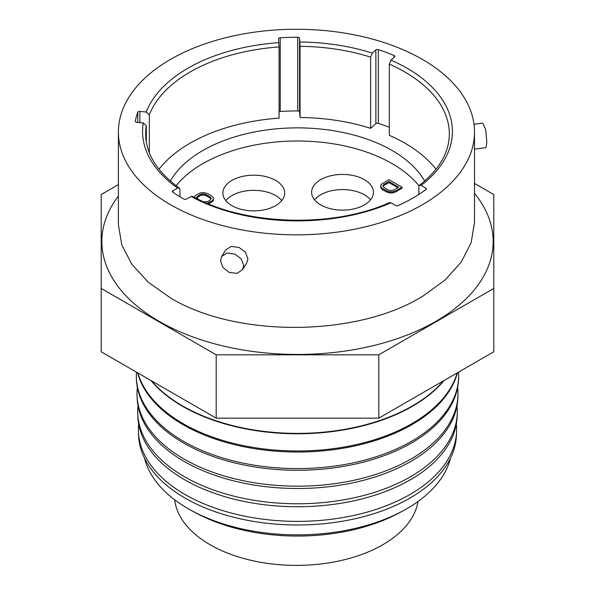 <?xml version="1.0" encoding="UTF-8"?>
<svg xmlns="http://www.w3.org/2000/svg" width="595" height="595" viewBox="0 0 595 595"><rect width="100%" height="100%" fill="white"/><g stroke="black" fill="none" stroke-linecap="round" stroke-linejoin="round"><path stroke-width="0.89" d="M118.398 132.053L118.398 224.806L121.819 245.051L131.956 264.478L148.408 282.335L170.549 297.946C236.438 338.049 358.078 337.015 423.395 295.782L445.112 279.977L461.229 262.053L471.151 242.693L474.505 222.612L474.505 132.053A178.054 102.794 0 0 0 422.353 59.366A178.054 102.794 0 0 0 228.316 37.083A178.054 102.794 0 0 0 118.398 132.053A178.054 102.794 0 0 0 170.549 204.739A178.054 102.794 0 0 0 364.586 227.022A178.054 102.794 0 0 0 474.505 132.053M474.505 193.368A195.651 112.961 180 0 1 435.845 321.367A195.651 112.961 180 0 1 187.053 334.732A195.651 112.961 180 0 1 118.398 196.023M221.623 256.482L225.788 249.878L231.21 246.434L238.997 247.423L245.445 252.243L247.922 258.825L246.732 263.02L242.544 269.676L237.1 273.358L229.254 272.48L222.887 267.386L220.492 260.595L221.623 256.482L226.896 253.068L234.705 254.005L241.228 258.847L243.727 265.482L242.544 269.676M118.398 184.629L101.21 194.55L101.21 288.434L216.193 354.821L378.807 354.821L493.791 288.434L493.791 194.55L474.505 183.416M493.791 288.434L493.791 351.786L378.807 418.166L216.193 418.166L101.21 351.786L101.21 288.434M216.193 418.166L216.193 354.821M378.807 418.166L378.807 354.821M443.491 380.822A162.561 93.854 180 0 1 412.447 405.909A162.561 93.854 180 0 1 151.509 380.822M456.335 424.056A159.118 91.868 180 0 1 456.581 431.539L456.439 435.228A158.977 91.786 180 0 1 409.91 498.104A158.977 91.786 180 0 1 238.29 518.379A158.977 91.786 180 0 1 138.561 435.228L138.419 431.539A159.118 91.868 180 0 1 138.665 424.056M456.581 431.539A159.118 91.868 180 0 1 410.014 494.467A159.118 91.868 180 0 1 238.231 514.764A159.118 91.868 180 0 1 138.419 431.539M456.997 405.745A159.81 92.262 180 0 1 457.265 413.547L457.153 416.582A159.691 92.195 180 0 1 410.416 479.741A159.691 92.195 180 0 1 238.022 500.112A159.691 92.195 180 0 1 137.847 416.582L137.735 413.547A159.81 92.262 180 0 1 138.003 405.745M457.265 413.547A159.81 92.262 180 0 1 410.498 476.751A159.81 92.262 180 0 1 237.978 497.137A159.81 92.262 180 0 1 137.735 413.547M457.644 387.434A160.494 92.664 180 0 1 457.957 395.563L457.867 397.936A160.405 92.612 180 0 1 410.922 461.378A160.405 92.612 180 0 1 237.755 481.838A160.405 92.612 180 0 1 137.133 397.936L137.043 395.563A160.494 92.664 180 0 1 137.356 387.434M457.957 395.563A160.494 92.664 180 0 1 410.989 459.043A160.494 92.664 180 0 1 237.725 479.518A160.494 92.664 180 0 1 137.043 395.563M458.574 372.113A161.185 93.058 180 0 1 458.641 377.58L458.581 379.298A161.119 93.021 180 0 1 411.428 443.015A161.119 93.021 180 0 1 237.487 463.565A161.119 93.021 180 0 1 136.419 379.298L136.359 377.58A161.185 93.058 180 0 1 136.426 372.113M458.641 377.58A161.185 93.058 180 0 1 411.472 441.334A161.185 93.058 180 0 1 237.464 461.891A161.185 93.058 180 0 1 136.359 377.58M457.458 372.76A161.833 93.43 180 0 1 411.933 424.652A161.833 93.43 180 0 1 247.118 447.38A161.833 93.43 180 0 1 137.542 372.76M457.161 372.931A161.87 93.452 180 0 1 411.963 423.618A161.87 93.452 180 0 1 248.13 446.54A161.87 93.452 180 0 1 137.839 372.931M444.093 380.473A162.547 93.846 180 0 1 412.439 406.288A162.547 93.846 180 0 1 150.907 380.473M144.503 458.143A154.514 89.213 0 0 0 191.813 510.733A154.514 89.213 0 0 0 403.187 510.733A154.514 89.213 0 0 0 406.757 508.732A154.514 89.213 0 0 0 450.497 458.143M191.813 510.733L195.629 512.801A148.936 85.985 0 0 0 399.371 512.801L403.187 510.733M418.017 501.481A122.101 70.493 180 0 1 337.848 561.211A122.101 70.493 180 0 1 210.109 544.745A122.101 70.493 180 0 1 174.64 499.755M192.721 196.35C244.106 225.498 332.709 228.354 389.465 202.59L390.93 202.798L395.638 205.52A1.852 1.071 180 0 0 398.092 205.61A163.149 94.196 0 0 0 425.953 189.522A1.852 1.071 180 0 0 426.347 188.86A1.852 1.071 180 0 0 425.804 188.109L421.089 185.387L419.408 185.305C439.229 169.709 449.203 152.595 449.337 133.972A151.837 87.666 0 0 0 389.309 64.148L390.997 60.125L394.537 56.971A1.852 1.071 180 0 0 394.835 56.391A1.852 1.071 180 0 0 394.076 55.528A163.149 94.196 0 0 0 378.346 49.63L378.346 123.329A163.149 94.196 0 0 1 389.309 127.278M370.64 57.15A151.837 87.666 0 0 0 300.066 46.321L300.066 117.498A151.837 87.666 180 0 1 370.64 128.327L370.64 57.15L372.329 53.126L375.869 49.973A1.852 1.071 180 0 1 378.346 49.63M300.066 46.321L299.568 38.266L299.568 111.964A1.852 1.071 180 0 0 297.716 110.953A163.149 94.196 0 0 0 280.23 111.481A1.852 1.071 180 0 0 279.077 111.808M158.999 169.218A151.837 87.666 180 0 1 279.077 118.13L279.077 46.953L278.572 38.898A1.852 1.071 180 0 1 278.572 38.846A1.852 1.071 180 0 1 280.23 37.782A163.149 94.196 0 0 1 297.716 37.254A1.852 1.071 180 0 1 299.568 38.266M279.077 46.953A151.837 87.666 0 0 0 149.33 114.82L146.266 112.016L139.87 111.429L139.87 122.637M146.333 142.026L146.333 125.746L143.269 122.942L136.872 122.362A1.852 1.071 180 0 1 135.31 121.306A1.852 1.071 180 0 1 135.318 121.187A163.149 94.196 0 0 1 137.765 112.269A1.852 1.071 180 0 1 139.87 111.429M179.943 196.759L179.943 189.455L179.363 188.079L177.674 188.146L172.937 190.705L172.937 192.282M192.75 196.365L191.166 196.499L186.428 199.057A1.852 1.071 180 0 1 183.87 199.042A163.149 94.196 0 0 1 172.781 192.178A1.852 1.071 180 0 1 172.342 191.486A1.852 1.071 180 0 1 172.937 190.705M375.869 49.973L375.869 123.678L370.64 128.327M375.869 123.678A1.852 1.071 180 0 1 378.346 123.329M389.309 64.148L389.309 135.325A151.837 87.666 180 0 1 436.001 169.218M300.066 117.498L299.568 111.964M170.341 181.014A133.845 77.276 180 0 1 392.142 150.505A133.845 77.276 180 0 1 424.659 181.014M176.12 185.707A133.845 77.276 180 0 1 392.142 163.625A133.845 77.276 180 0 1 419.014 185.863M383.083 186.473L383.983 185.417L388.899 182.576L397.795 187.708M320.668 204.896A30.91 17.85 0 0 0 354.36 208.763A30.91 17.85 0 0 0 373.437 192.274A30.91 17.85 0 0 0 364.385 179.653A30.91 17.85 0 0 0 330.701 175.785A30.91 17.85 0 0 0 311.616 192.274A30.91 17.85 0 0 0 320.668 204.896M231.924 205.654A30.91 17.85 0 0 0 265.615 209.522A30.91 17.85 0 0 0 284.693 193.033A30.91 17.85 0 0 0 275.641 180.411A30.91 17.85 0 0 0 241.957 176.544A30.91 17.85 0 0 0 222.872 193.033A30.91 17.85 0 0 0 231.924 205.654M380.688 185.343L380.711 187.626L382.399 189.552L386.586 191.969L389.918 192.944L392.127 192.959L395.422 192.021L401.982 188.236L401.982 187.224L388.87 179.653L381.224 184.391L380.711 186.622L382.399 188.541L388.252 191.605L392.127 191.947L395.422 191.01L401.982 187.224M197.086 197.785L200.374 195.51L203.126 194.892L205.9 195.547L210.087 197.964L211.047 199.087M208.525 203.854L212.906 201.17L213.441 200.218L213.419 197.927L211.723 196.008L207.536 193.591L204.204 192.616L200.344 192.906L196.246 194.959L195.153 195.904L194.632 197.376M370.521 199.846A30.91 17.85 0 0 0 364.385 194.796A30.91 17.85 0 0 0 314.539 199.846M281.777 200.604A30.91 17.85 0 0 0 275.641 195.554A30.91 17.85 0 0 0 225.795 200.604M398.665 187.209L393.749 190.043L390.997 190.668L388.23 190.013L384.043 187.596L382.905 185.997L383.983 184.405L388.899 181.564L398.665 187.209M196.811 198.499L197.406 198.15L196.841 197.51L197.101 196.714L200.374 194.505L203.126 193.881L205.9 194.535L210.087 196.952L211.218 198.552L210.139 200.143L207.685 201.564L203.959 201.898M207.112 203.267L211.82 201.11L213.441 199.206M395.422 192.021L395.422 191.01M380.711 187.626L380.711 186.622M381.283 188.585L381.283 187.581M382.399 189.552L382.399 188.541M386.586 191.969L386.586 190.958M388.252 192.616L388.252 191.605M389.918 192.944L389.918 191.932M392.127 192.959L392.127 191.947M393.778 192.646L393.778 191.642M388.899 182.576L388.899 181.564M383.983 185.417L383.983 184.405M383.173 186.205L383.173 185.201M197.406 198.797L197.406 198.15M194.625 197.369L194.625 196.856M212.906 201.17L212.906 200.158M211.82 202.114L211.82 201.11M209.358 203.535L209.358 202.531M210.928 198.767L210.928 197.756M210.087 197.964L210.087 196.952M205.9 195.547L205.9 194.535M204.509 195.056L204.509 194.052M203.126 194.892L203.126 193.881M201.75 195.041L201.75 194.03M200.374 195.51L200.374 194.505M197.919 196.93L197.919 195.926M197.101 197.726L197.101 196.714M419.408 185.305L418.88 186.637L418.88 194.387M149.33 114.82L149.33 152.737M474.505 149.122L485.989 147.649L486.836 142.391L485.728 129.762L482.843 123.12L473.992 124.258M372.329 53.126A154.931 89.451 0 0 0 299.902 42.007M278.914 42.647A154.931 89.451 0 0 0 146.266 112.016M143.269 122.942A154.931 89.451 0 0 0 177.674 188.146M191.166 196.499A154.931 89.451 0 0 0 390.93 202.798M421.089 185.387A154.931 89.451 0 0 0 390.997 60.125M394.076 55.528L394.076 57.38M146.333 125.746A151.837 87.666 0 0 0 145.663 133.972C145.849 153.86 157.087 171.903 179.392 188.102M297.716 37.254L297.716 110.953M280.23 37.782L280.23 111.481M137.765 112.269L137.765 122.444M425.804 188.109L425.804 189.634"/></g></svg>
